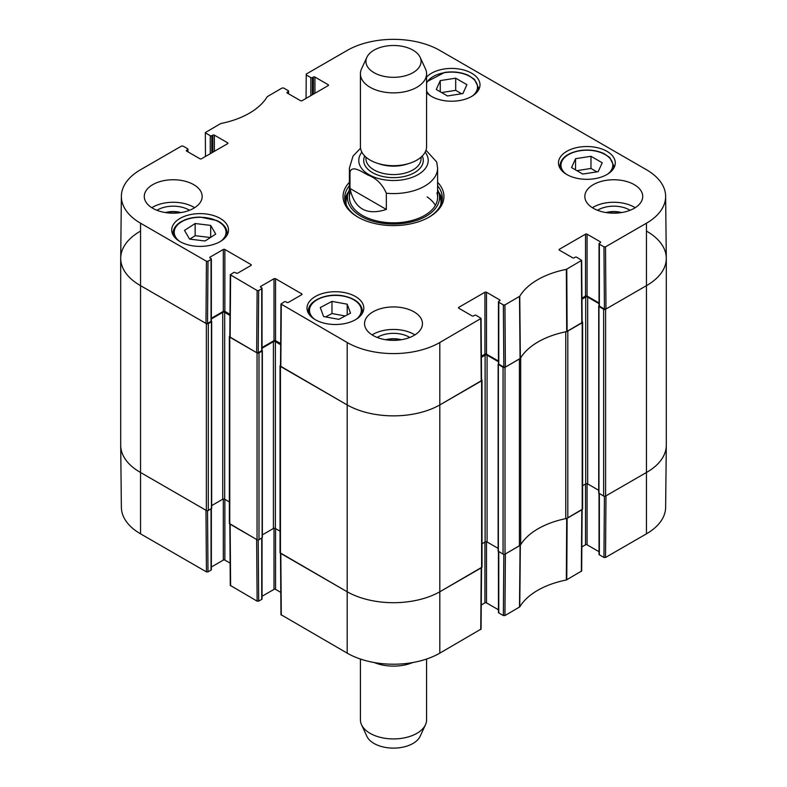 <?xml version="1.0" encoding="UTF-8"?>
<svg xmlns="http://www.w3.org/2000/svg" width="787" height="787" viewBox="0 0 787 787"><rect width="100%" height="100%" fill="white"/><g stroke="black" fill="none" stroke-linecap="round" stroke-linejoin="round"><path stroke-width="1.18" d="M646.924 231.358A66.167 38.199 180 0 1 666.304 258.372A66.167 38.199 180 0 1 646.924 285.376L605.596 309.242A1.377 0.797 180 0 1 603.639 309.242L598.966 306.537L599.074 305.799M598.72 306.202L598.72 493.036L603.639 496.066A1.377 0.797 0 0 0 605.596 496.066L646.924 472.21A66.167 38.199 0 0 0 666.304 445.196L666.304 258.372M599.035 303.654L587.663 297.083A1.377 0.797 0 0 0 585.705 297.083L581.957 299.247M582.606 485.707L585.705 483.916A1.377 0.797 180 0 1 587.663 483.916L598.72 490.301M582.124 321.578L582.203 321.617A1.377 0.797 180 0 1 582.606 322.178A1.377 0.797 180 0 1 582.203 322.749L567.811 331.052L567.811 517.885L582.203 509.573A1.377 0.797 0 0 0 582.606 509.012L582.606 322.178M566.158 331.711A5.509 3.187 180 0 1 565.764 331.799A74.431 42.97 0 0 0 520.689 357.829A5.509 3.187 180 0 1 520.532 358.046M519.4 545.834L519.4 359.01L505.008 367.313A1.377 0.797 180 0 1 503.06 367.313L498.132 364.273L498.132 551.107L503.06 554.146A1.377 0.797 0 0 0 505.008 554.146L519.4 545.834A5.509 3.187 0 0 0 520.689 544.653A74.431 42.97 180 0 1 565.764 518.633A5.509 3.187 0 0 0 567.811 517.885M498.446 361.725L487.074 355.163A1.377 0.797 0 0 0 485.117 355.163L481.369 357.328M482.018 543.778L485.117 541.987A1.377 0.797 180 0 1 487.074 541.987L498.132 548.372M481.536 379.649L481.614 379.698A1.377 0.797 180 0 1 482.018 380.259A1.377 0.797 180 0 1 481.614 380.819L440.287 404.675A66.167 38.199 180 0 1 346.713 404.675L280.438 366.417A1.377 0.797 180 0 1 280.034 365.847A1.377 0.797 180 0 1 280.438 365.286L280.506 365.247M280.034 365.847L280.034 552.681A1.377 0.797 0 0 0 280.438 553.241L346.713 591.509A66.167 38.199 0 0 0 440.287 591.509L481.614 567.653A1.377 0.797 0 0 0 482.018 567.083L482.018 380.259M280.664 344.716L275.371 341.656A1.377 0.797 0 0 0 273.414 341.656L262.041 348.218M262.356 534.875L273.414 528.48A1.377 0.797 180 0 1 275.371 528.48L280.034 531.176M262.012 350.372L262.11 351.11L258.992 352.91A1.377 0.797 180 0 1 257.044 352.91L229.755 337.151A1.377 0.797 180 0 1 229.351 336.59A1.377 0.797 180 0 1 229.755 336.029L229.824 335.98M229.351 336.59L229.351 523.414A1.377 0.797 0 0 0 229.755 523.985L257.044 539.734A1.377 0.797 0 0 0 258.992 539.734L262.356 537.6L262.356 350.766M229.981 315.449L224.679 312.39A1.377 0.797 0 0 0 222.731 312.39L211.359 318.961M211.673 505.608L222.731 499.224A1.377 0.797 180 0 1 224.679 499.224L229.351 501.919M211.319 321.106L211.428 321.844L208.309 323.644A1.377 0.797 180 0 1 206.361 323.644L140.076 285.376A66.167 38.199 180 0 1 120.696 258.372A66.167 38.199 180 0 1 140.076 231.358M120.696 258.372L120.696 445.196A66.167 38.199 0 0 0 140.076 472.21L206.361 510.478A1.377 0.797 0 0 0 208.309 510.478L211.673 508.333L211.673 321.509M386.338 209.44C366.496 215.825 354.366 208.83 349.979 188.447L349.979 172.235C351.907 164.601 362.01 171.969 368.159 175.137C376.324 178.206 382.393 184.237 386.338 193.238L386.338 209.44L349.979 188.447M386.338 193.238A44.111 25.469 180 0 0 437.611 168.103L436.706 161.994L425.983 150.219M412.998 50.152A27.565 15.917 180 0 1 420.14 57.313A27.565 15.917 180 0 1 393.5 77.323A27.565 15.917 180 0 1 366.86 57.313A27.565 15.917 180 0 1 386.348 46.039A27.565 15.917 180 0 1 412.998 50.152M420.14 57.313L425.472 68.862A33.084 19.104 180 0 1 426.584 73.781A33.084 19.104 180 0 1 393.5 92.876A33.084 19.104 180 0 1 360.416 73.781A33.084 19.104 180 0 1 361.528 68.862L366.86 57.313M426.584 73.781L426.584 146.598A33.084 19.104 180 0 1 393.5 165.693A33.084 19.104 180 0 1 360.416 146.598L360.416 73.781M360.416 659.044L360.416 719.83A33.084 19.104 0 0 0 361.528 724.748L366.86 736.298A27.565 15.917 0 0 0 373.215 742.977A27.565 15.917 0 0 0 400.101 747.65A27.565 15.917 0 0 0 420.14 736.298L425.472 724.748A33.084 19.104 0 0 0 426.584 719.83L426.584 659.044M361.528 724.748A33.084 19.104 0 0 0 369.162 732.766A33.084 19.104 0 0 0 401.419 738.373A33.084 19.104 0 0 0 425.472 724.748M374.278 662.556A33.084 19.104 0 0 0 412.722 662.556M447.498 95.965L436.264 89.472L440.267 80.599L455.693 78.179L466.917 84.671L462.913 93.545L447.498 95.965M426.584 77.057A28.391 16.389 180 0 1 458.526 68.922A28.391 16.389 180 0 1 479.991 84.819A28.391 16.389 180 0 1 462.461 99.969A28.391 16.389 180 0 1 431.512 96.417A28.391 16.389 180 0 1 426.584 92.581M205.102 240.999L189.559 239.1L184.512 230.404L195.146 223.518L210.69 225.407L215.727 234.103L205.102 240.999M566.797 174.517A28.391 16.389 180 0 1 558.485 162.929A28.391 16.389 180 0 1 586.876 146.53A28.391 16.389 180 0 1 615.277 162.929A28.391 16.389 180 0 1 597.746 178.078A28.391 16.389 180 0 1 566.797 174.517M180.046 241.599A28.391 16.389 180 0 1 171.723 230.011A28.391 16.389 180 0 1 200.124 213.611A28.391 16.389 180 0 1 228.515 230.011A28.391 16.389 180 0 1 210.985 245.15A28.391 16.389 180 0 1 180.046 241.599M205.476 156.456L205.338 132.58L220.655 123.569A75.099 43.354 0 0 0 267.236 96.673L282.071 88.016L283.635 88.016L288.229 90.672A1.102 0.639 180 0 1 288.229 91.577L288.229 93.604M205.653 133.033L210.257 135.689L210.257 153.701M211.821 152.796L211.821 135.689A1.102 0.639 180 0 1 210.257 135.689M211.821 135.689L212.795 135.128L212.795 152.235M214.349 151.34L214.349 135.128A1.102 0.639 0 0 0 212.795 135.128M214.349 135.128L227.61 142.781L227.61 143.687A1.102 0.639 0 0 0 227.61 142.781M227.61 143.687L201.482 158.767A1.102 0.639 0 0 1 199.928 158.767L186.667 151.114L186.667 150.209A1.102 0.639 0 0 0 186.667 151.114M186.667 150.209L187.64 149.648L187.64 151.675M207.994 261.245L211.034 259.494L211.034 321.391L207.532 323.418L207.994 261.245L206.44 261.245L140.548 223.213A65.498 37.815 180 0 1 121.365 196.238A65.498 37.815 180 0 1 140.548 169.726L181.482 146.087L183.046 146.087L187.64 148.743A1.102 0.639 180 0 1 187.64 149.648M210.06 258.028L210.06 257.133A1.102 0.639 0 0 0 210.06 258.028L211.034 258.589A1.102 0.639 180 0 1 211.034 259.494M210.06 257.133L223.321 249.479L223.321 311.377A1.102 0.639 180 0 1 224.875 311.377L224.875 249.479A1.102 0.639 0 0 0 223.321 249.479M224.875 249.479L251.004 264.56L251.004 265.455A1.102 0.639 0 0 0 251.004 264.56M251.004 265.455L237.743 273.109A1.102 0.639 0 0 1 236.189 273.109L235.215 272.548A1.102 0.639 180 0 0 233.65 272.548L230.286 274.752L229.814 336.925L256.651 352.684L258.215 352.684L258.677 290.511L257.123 290.511L230.286 274.752M258.677 290.511L261.717 288.76L261.717 350.658A1.102 0.639 0 0 0 262.041 350.205L262.041 288.308A1.102 0.639 180 0 1 261.717 288.76M260.743 287.294L260.743 286.389A1.102 0.639 0 0 0 260.743 287.294L261.717 287.855A1.102 0.639 180 0 1 262.041 288.308M260.743 286.389L274.004 278.736L274.004 340.643A1.102 0.639 180 0 1 275.558 340.643L275.558 278.736A1.102 0.639 0 0 0 274.004 278.736M275.558 278.736L301.687 293.817L301.687 294.722A1.102 0.639 0 0 0 301.687 293.817M301.687 294.722L288.426 302.375A1.102 0.639 0 0 1 286.871 302.375L285.897 301.815A1.102 0.639 180 0 0 284.333 301.815L280.969 304.018L280.506 366.181L346.713 404.675A66.167 38.199 0 0 0 440.287 404.675L481.546 380.593L481.073 318.42L439.815 342.512A65.498 37.815 180 0 1 347.185 342.512L280.969 304.018M458.801 308.229L458.801 307.323A1.102 0.639 0 0 0 458.801 308.229L472.062 315.882A1.102 0.639 0 0 0 473.617 315.882L474.591 315.312A1.102 0.639 180 0 1 476.155 315.312L481.073 318.42M458.801 307.323L484.93 292.243L484.93 354.15A1.102 0.639 180 0 1 486.484 354.15L486.484 292.243A1.102 0.639 0 0 0 484.93 292.243M486.484 292.243L499.745 299.896L499.745 300.801A1.102 0.639 0 0 0 499.745 299.896M499.745 300.801L498.771 301.362A1.102 0.639 180 0 0 498.771 302.257L503.365 304.913L503.837 367.086L505.392 367.086L520.345 358.37A74.431 42.97 180 0 1 566.699 331.602L582.134 322.513L581.662 260.34L566.345 269.37A75.099 43.354 0 0 0 519.764 296.256L504.929 304.913L503.365 304.913M559.39 250.148L559.39 249.253A1.102 0.639 0 0 0 559.39 250.148L572.651 257.802A1.102 0.639 0 0 0 574.205 257.802L575.179 257.241A1.102 0.639 180 0 1 576.743 257.241L581.662 260.349M559.39 249.253L585.518 234.172L585.518 296.069A1.102 0.639 180 0 1 587.072 296.069L587.072 234.172A1.102 0.639 0 0 0 585.518 234.172M587.072 234.172L600.333 241.825L600.333 242.721A1.102 0.639 0 0 0 600.333 241.825M600.333 242.721L599.36 243.291A1.102 0.639 180 0 0 599.36 244.186L603.954 246.843L604.426 309.016L605.98 309.016L646.924 285.376A66.167 38.199 0 0 0 666.294 258.136L665.635 196.238A65.498 37.815 180 0 1 646.452 223.213L605.518 246.843L603.954 246.843M306.064 98.385L306.241 74.057L347.185 50.427A65.498 37.815 180 0 1 439.815 50.427L646.452 169.726A65.498 37.815 180 0 1 665.635 196.238M306.241 74.962L310.845 77.618L310.845 95.621M312.409 94.725L312.409 77.618A1.102 0.639 180 0 1 310.845 77.618M312.409 77.618L313.383 77.057L313.383 94.165M314.938 93.26L314.938 77.057A1.102 0.639 0 0 0 313.383 77.057M314.938 77.057L328.199 84.711L328.199 85.606A1.102 0.639 0 0 0 328.199 84.711M328.199 85.606L302.07 100.687A1.102 0.639 0 0 1 300.516 100.687L287.255 93.033L287.255 92.138A1.102 0.639 0 0 0 287.255 93.033M287.255 92.138L288.229 91.577M349.389 182.328A50.447 29.129 0 0 0 357.829 217.064A50.447 29.129 0 0 0 429.171 217.064A50.447 29.129 0 0 0 437.611 182.328M152.747 208.28A28.952 16.714 180 0 1 144.277 196.465A28.952 16.714 180 0 1 173.219 179.751A28.952 16.714 180 0 1 202.17 196.465A28.952 16.714 180 0 1 184.296 211.91A28.952 16.714 180 0 1 152.747 208.28M373.028 335.459A28.952 16.714 180 0 1 364.548 323.644A28.952 16.714 180 0 1 393.5 306.93A28.952 16.714 180 0 1 422.452 323.644A28.952 16.714 180 0 1 404.577 339.089A28.952 16.714 180 0 1 373.028 335.459M593.309 208.28A28.952 16.714 180 0 1 584.83 196.465A28.952 16.714 180 0 1 613.781 179.751A28.952 16.714 180 0 1 642.723 196.465A28.952 16.714 180 0 1 624.858 211.91A28.952 16.714 180 0 1 593.309 208.28M315.331 319.709A28.391 16.389 180 0 1 307.009 308.111A28.391 16.389 180 0 1 335.41 291.721A28.391 16.389 180 0 1 363.801 308.111A28.391 16.389 180 0 1 346.27 323.26A28.391 16.389 180 0 1 315.331 319.709M606.502 212.647A18.327 10.575 180 0 1 621.051 212.647M165.949 212.647A18.327 10.575 180 0 1 180.498 212.647M386.22 339.817A18.327 10.575 180 0 1 400.78 339.817M461.595 93.751L455.693 90.338L441.586 92.551M455.693 78.179L455.693 90.338M440.267 80.599L440.267 91.784M210.69 225.407L210.69 237.369M210.444 237.536L195.146 235.677L189.805 239.14M195.146 223.518L195.146 235.677M582.783 174.065L571.549 167.582L575.553 158.708L590.978 156.288L602.212 162.771L598.199 171.655L582.783 174.065M596.88 171.861L590.978 168.448L576.871 170.661M590.978 156.288L590.978 168.448M575.553 158.708L575.553 169.894M323.614 316.551L320.27 307.579L331.976 301.382L347.205 304.185L350.54 313.147L338.833 319.345L323.614 316.551M347.205 304.185L347.205 314.918M345.218 315.971L331.976 313.541L325.602 316.915M331.976 301.382L331.976 313.541M348.434 191.969A48.794 28.175 0 0 0 344.893 200.291M442.107 200.291A48.794 28.175 0 0 0 438.566 191.969M349.389 189.805A46.059 26.591 0 0 0 348.169 192.766A46.059 26.591 0 0 0 372.182 221.019A46.059 26.591 0 0 0 426.062 216.248A46.059 26.591 0 0 0 438.831 192.766A46.059 26.591 0 0 0 437.611 189.805M350.077 192.874A44.111 25.469 0 0 0 373.077 219.937A44.111 25.469 0 0 0 424.695 215.372A44.111 25.469 0 0 0 436.923 192.874M435.378 205.368A44.111 25.469 0 0 0 427.095 196.878M604.426 309.016L599.36 306.084L599.36 244.186M599.035 243.734L599.035 305.641A1.102 0.639 0 0 0 599.36 306.084M599.035 302.975L587.072 296.069M585.518 296.069L581.947 298.125M503.837 367.086L498.771 364.165L498.771 302.257M498.446 301.815L498.446 363.712A1.102 0.639 0 0 0 498.771 364.165M498.446 361.046L486.484 354.15M484.93 354.15L481.359 356.206M280.674 343.594L275.558 340.643M274.004 340.643L262.041 347.549M261.717 350.658L258.215 352.684M229.991 314.328L224.875 311.377M223.321 311.377L211.359 318.282M211.034 321.391A1.102 0.639 0 0 0 211.359 320.948L211.359 259.041M121.365 196.238L120.706 258.136A66.167 38.199 0 0 0 140.076 285.376L205.968 323.418L207.532 323.418M630.072 210.286A22.184 12.808 0 0 0 629.462 209.922A22.184 12.808 0 0 0 597.49 210.286M605.96 212.559A18.327 10.575 180 0 1 621.592 212.559M635.178 207.719A28.952 16.714 0 0 0 592.385 207.719M189.51 210.286A22.184 12.808 0 0 0 188.91 209.922A22.184 12.808 0 0 0 156.928 210.286M165.408 212.559A18.327 10.575 180 0 1 181.04 212.559M194.615 207.719A28.952 16.714 0 0 0 151.822 207.719M409.791 337.456A22.184 12.808 0 0 0 409.191 337.102A22.184 12.808 0 0 0 377.209 337.456M385.689 339.738A18.327 10.575 180 0 1 401.311 339.738M414.897 334.898A28.952 16.714 0 0 0 372.103 334.898M437.611 185.771A48.794 28.175 180 0 1 442.294 197.822A48.794 28.175 180 0 1 428.581 217.399M358.419 217.399A48.794 28.175 180 0 1 344.706 197.822A48.794 28.175 180 0 1 349.389 185.771M503.828 554.373L503.365 615.552L504.929 615.552L519.764 606.895A75.099 43.354 180 0 1 566.345 579.999L581.662 570.988L582.134 509.612M503.365 615.552L498.771 612.896L498.771 551.667M498.446 551.48L498.446 612.443A1.102 0.639 0 0 0 498.771 612.896M498.446 609.777L486.484 602.881L486.484 541.79M484.93 542.105L484.93 602.881A1.102 0.639 180 0 1 486.484 602.881M484.93 602.881L481.26 604.996M280.506 553.281L280.969 614.657L347.185 653.141A65.498 37.815 0 0 0 439.815 653.141L481.073 629.059L481.546 567.693M280.802 592.395L275.558 589.374L275.558 528.598M274.004 528.284L274.004 589.374A1.102 0.639 180 0 1 275.558 589.374M274.004 589.374L262.041 596.28M261.717 538.16L261.717 599.389A1.102 0.639 0 0 0 262.041 598.937L262.041 537.974M261.717 599.389L258.677 601.14L258.215 539.961M229.824 524.024L230.286 585.39L257.123 601.14L258.677 601.14M230.119 563.138L224.875 560.108L224.875 499.332M223.321 499.017L223.321 560.108A1.102 0.639 180 0 1 224.875 560.108M223.321 560.108L211.359 567.014M211.034 508.904L211.034 570.122A1.102 0.639 0 0 0 211.359 569.68L211.359 508.717M211.034 570.122L207.994 571.883L207.532 510.704M206.44 571.883L205.968 510.251L140.076 472.21A66.167 38.199 180 0 1 120.706 445.432L121.365 507.33A65.498 37.815 0 0 0 140.548 533.842L206.44 571.883L207.994 571.883M646.452 533.842A65.498 37.815 0 0 0 665.635 507.33L666.294 445.432A66.167 38.199 180 0 1 646.924 472.21L605.98 495.849L605.518 557.471L646.452 533.842L646.452 223.213M604.416 496.292L603.954 557.471L605.518 557.471M603.954 557.471L599.36 554.815L599.36 493.597M599.035 493.41L599.035 554.373A1.102 0.639 0 0 0 599.36 554.815M599.035 551.707L587.072 544.801L587.072 483.71M585.518 484.025L585.518 544.801A1.102 0.639 180 0 1 587.072 544.801M585.518 544.801L581.849 546.916M582.134 509.356L566.699 518.436A74.431 42.97 0 0 0 566.158 518.544M257.123 601.14L256.651 539.508L229.814 523.758M481.546 567.427L440.287 591.509A66.167 38.199 180 0 1 346.713 591.509L280.506 553.025M520.532 544.879A74.431 42.97 0 0 0 520.345 545.194L505.392 553.92L504.929 615.552M605.596 496.066L605.596 309.242M603.639 496.066L603.639 309.242M598.966 493.37L598.966 306.537M587.663 483.916L587.663 297.083M585.705 483.916L585.705 297.083M582.203 509.573L582.203 322.749M565.764 518.633L565.764 331.799M520.689 544.653L520.689 357.829M505.008 554.146L505.008 367.313M503.06 554.146L503.06 367.313M498.378 551.441L498.378 364.617M487.074 541.987L487.074 355.163M485.117 541.987L485.117 355.163M481.614 567.653L481.614 380.819M439.815 653.141L439.815 342.512M347.185 653.141L347.185 342.512M280.438 553.241L280.438 366.417M275.371 528.48L275.371 341.656M273.414 528.48L273.414 341.656M262.11 537.934L262.11 351.11M258.992 539.734L258.992 352.91M257.044 539.734L257.044 352.91M229.755 523.985L229.755 337.151M224.679 499.224L224.679 312.39M222.731 499.224L222.731 312.39M211.428 508.677L211.428 321.844M208.309 510.478L208.309 323.644M206.361 510.478L206.361 323.644M140.548 533.842L140.548 223.213M349.979 172.235A44.111 25.469 180 0 1 349.389 168.103L349.389 197.37M425.137 152.176A34.736 20.059 180 0 1 393.5 180.508A34.736 20.059 180 0 1 361.863 152.176M408.109 163.735A27.565 15.917 180 0 1 378.891 163.735M421.065 157.154L421.065 158.649A27.565 15.917 180 0 1 393.5 174.566A27.565 15.917 180 0 1 365.935 158.649L365.935 157.154M422.275 156.023A29.778 17.186 180 0 1 393.5 177.646A29.778 17.186 180 0 1 364.725 156.023M426.584 83.156A25.912 14.963 180 0 1 444.803 72.63A25.912 14.963 180 0 1 472.957 78.602A25.912 14.963 180 0 1 472.485 95.925M430.696 95.925A25.912 14.963 180 0 1 426.584 90.987M179.229 241.107A25.912 14.963 180 0 1 180.774 222.308A25.912 14.963 180 0 1 216.425 220.626A25.912 14.963 180 0 1 221.009 241.107M226.804 235.618A27.014 15.602 0 0 0 227.138 233.159C226.951 228.023 223.587 223.833 217.055 220.606L200.272 217.094C192.323 217.143 185.624 218.875 180.174 222.278C175.55 225.348 173.189 228.968 173.101 233.159A27.014 15.602 0 0 0 173.445 235.618M478.27 90.436A27.014 15.602 0 0 0 478.604 87.977L474.472 79.379L468.521 75.424C461.369 72.197 453.401 71.204 444.625 72.443L426.584 81.848M565.991 174.035A25.912 14.963 180 0 1 580.088 150.74A25.912 14.963 180 0 1 608.243 156.711A25.912 14.963 180 0 1 607.771 174.035M613.555 168.546A27.014 15.602 0 0 0 613.899 166.077L609.758 157.479L603.806 153.524C596.654 150.297 588.686 149.314 579.911 150.553C567.348 152.983 560.669 158.157 559.862 166.077A27.014 15.602 0 0 0 560.196 168.546M314.515 319.217A25.912 14.963 180 0 1 314.367 301.637A25.912 14.963 180 0 1 343.28 296.109A25.912 14.963 180 0 1 356.304 319.217M362.089 313.728A27.014 15.602 0 0 0 362.423 311.268C361.715 303.644 355.399 298.529 343.476 295.922C326.89 292.498 307.737 300.703 308.396 311.268A27.014 15.602 0 0 0 308.73 313.728M441.969 201.098A48.548 28.027 0 0 0 438.821 192.707M348.179 192.707A48.548 28.027 0 0 0 345.031 201.098M440.71 204.945A47.466 27.407 0 0 0 440.228 197.252L438.831 192.766M348.169 192.766L346.772 197.252A47.466 27.407 0 0 0 346.29 204.945M567.122 331.445L566.768 269.213M566.345 269.37L566.699 331.602M581.347 260.802L581.809 322.975M520.345 358.37L519.764 296.256M519.509 296.502L520.079 358.606M505.392 367.086L504.929 304.913M206.44 261.245L205.968 323.418M230.138 337.377L230.611 275.204M280.821 366.634L281.293 304.471M257.123 290.511L256.651 352.684M480.759 318.873L481.221 381.046M605.98 309.016L605.518 246.843M566.699 518.436L566.345 579.999M566.768 579.852L567.122 518.279M519.764 606.895L520.345 545.194M520.079 545.44L519.509 607.131M581.809 509.799L581.347 571.431M481.221 567.87L480.759 629.502M281.293 615.1L280.821 553.468M230.611 585.843L230.138 524.211M437.611 168.103L437.611 197.37M360.535 148.231L353.019 156.101L349.389 168.103M173.101 233.159L173.101 235.047M227.138 233.159L227.138 235.047M478.604 87.977L478.604 89.866M559.862 166.077L559.862 167.975M613.899 166.077L613.899 167.975M308.396 311.268L308.396 313.157M362.423 311.268L362.423 313.157M288.554 93.791L288.554 91.125M187.965 151.861L187.965 149.196"/></g></svg>
